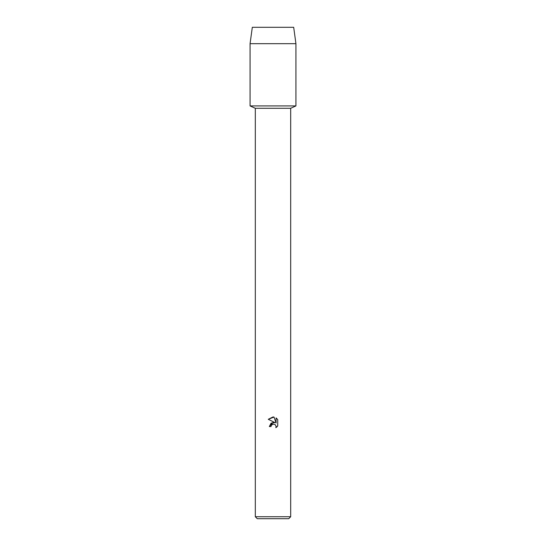 <?xml version="1.0" encoding="UTF-8"?>
<svg xmlns="http://www.w3.org/2000/svg" width="546" height="546" viewBox="0 0 546 546"><rect width="100%" height="100%" fill="white"/><g stroke="black" fill="none" stroke-linecap="round" stroke-linejoin="round"><path stroke-width="0.82" d="M293.687 27.3L252.313 27.3L293.687 27.3L295.932 43.68L295.932 105.924L273 105.924L295.932 105.924L290.69 108.285L290.69 516.734L255.31 516.734L257.275 518.7L288.725 518.7L290.69 516.734M255.31 516.734L255.31 108.285L290.69 108.285M273 424.071L271.28 425.416L271.007 426.569L269.335 426.569L273 422.379L275.027 422.631L268.27 419.294L273 416.967L274.024 417.076L276.092 423.02L276.092 417.929L277.73 419.587L277.73 425.866L275.826 427.689L276.099 426.549L275.355 424.754L273 424.071L275.355 424.754L276.099 426.549L275.826 427.689L276.692 427.061M271.007 426.569L271.178 425.634M277.006 426.767L277.73 425.866M275.027 422.631L271.13 423.102L269.335 426.569M271.28 425.416L271.922 424.597M272.12 424.454L272.952 424.078M277.73 419.587L276.092 417.929M274.024 417.076L268.27 419.294M252.313 27.3L250.068 43.68L250.068 105.924L273 105.924L250.068 105.924L255.31 108.285M250.068 43.68L295.932 43.68"/></g></svg>
